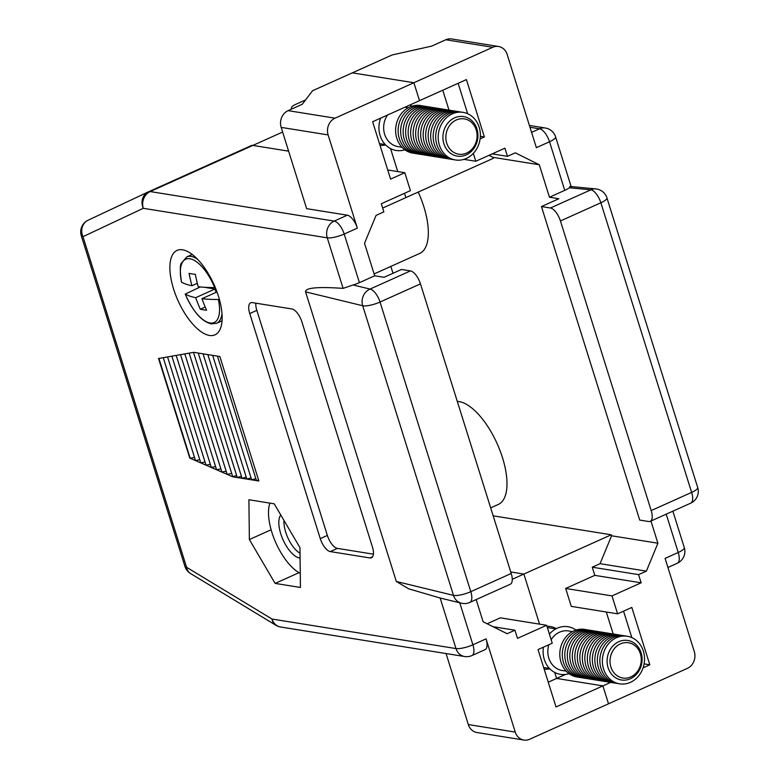 <?xml version="1.0" encoding="UTF-8"?>
<svg xmlns="http://www.w3.org/2000/svg" width="779" height="779" viewBox="0 0 779 779"><rect width="100%" height="100%" fill="white"/><g stroke="black" fill="none" stroke-linecap="round" stroke-linejoin="round"><path stroke-width="1.17" d="M374.115 273.935L419.677 253.457A55.961 23.837 -114.2 0 0 423.854 206.766A55.961 23.837 -114.2 0 0 418.216 192.062M490.673 507.879L498.326 504.441A55.961 23.837 -114.2 0 0 502.504 457.74A55.961 23.837 -114.2 0 0 457.312 401.428M646.385 571.124L600.064 563.684L611.583 535.786L657.904 543.216L646.385 571.124L638.566 574.629L592.244 567.2L594.805 575.369L565.671 588.457L571.289 606.383L617.611 613.823L611.992 595.896L641.127 582.799L594.805 575.369M600.064 563.684L592.244 567.2M550.432 207.993L590.862 189.823A12.912 5.502 65.8 0 1 600.872 202.774L691.635 492.396A12.912 3.155 -17.4 0 0 697.702 487.527L606.938 197.915A12.912 3.155 162.6 0 1 600.872 202.774L560.432 220.954A12.912 5.502 -114.2 0 0 550.432 207.993L541.454 206.562L558.864 198.733L549.477 197.223L539.302 164.758L515.299 152.82L507.48 156.336L492.201 153.882M638.566 574.629L641.127 582.799M617.611 613.823L631.827 607.435L649.803 664.799L643.084 667.817M610.697 682.375L602.907 685.88L608.526 703.807L602.907 685.88L556.586 678.441L602.907 685.88L556.021 706.952L538.036 649.589L552.253 643.201L546.634 625.274L517.499 638.361L514.938 630.201L507.129 633.707L483.126 621.778L476.173 599.587M666.22 514.159L678.236 552.486L665.091 558.397L694.303 651.614A12.912 11.247 99.1 0 1 687.39 668.353L529.662 739.252A12.912 11.247 99.1 0 1 523.868 740.05A12.912 11.247 99.1 0 1 515.26 732.085L486.047 638.868A12.912 5.502 65.8 0 1 485.083 649.647L471.938 655.548A12.912 5.502 -114.2 0 0 472.902 644.778L486.047 638.868M657.904 543.216L650.952 521.024M382.645 208.051L405.898 197.603L404.544 193.28L405.898 197.603L493.292 158.322L492.98 157.329L488.978 155.333M397.748 171.584L390.542 148.575L397.748 171.584M282.631 132.041L252.863 145.42L288.619 151.165L252.863 145.42A12.912 5.502 -114.2 0 0 251.315 145.595A12.912 5.502 -114.2 0 0 251.276 145.615A12.912 5.502 65.8 0 1 251.315 145.595A12.912 5.502 65.8 0 1 252.863 145.42L150.191 191.566L334.181 221.09L347.327 215.189A12.912 5.502 65.8 0 1 357.337 228.14L328.125 134.923L281.17 127.386A12.912 11.247 -80.9 0 1 288.084 110.647L302.291 104.259L312.554 90.734L352.342 72.856L413.892 82.73L419.511 100.657L413.892 82.73L352.342 72.856L392.129 54.968L431.605 46.136L445.812 39.748A12.912 11.247 -80.9 0 1 451.606 38.95L498.55 46.487A12.912 11.247 99.1 0 0 492.756 47.285L335.028 118.174A12.912 11.247 99.1 0 0 328.125 134.923M539.302 164.758L492.98 157.329M611.583 535.786L611.272 534.784L493.165 515.834M392.986 273.293L390.824 266.428M539.565 624.135L523.878 574.065L510.751 571.961L523.878 574.065L539.565 624.135M548.26 682.19L556.586 678.441L554.706 672.443L556.586 678.441L565.525 674.429M631.837 637.602L623.551 611.155M556.264 628.663A21.52 18.754 99.1 0 0 550.383 626.511A21.52 18.754 99.1 0 0 546.965 626.326M606.286 612.002L613.18 633.999M611.272 534.784L512.261 579.284M649.803 664.799L644.097 663.883M467.673 113.734L458.13 83.304M442.764 90.208L449.006 110.131M463.933 159.364L475.794 161.263L504.919 148.166L507.48 156.336M480.331 136.296L484.382 136.948L466.407 79.585L372.625 121.738L390.6 179.102L404.807 172.714L410.426 190.641L381.301 203.738L383.852 211.898L376.043 215.413L364.523 243.321L374.699 275.785L359.421 282.65A12.912 3.155 -17.4 0 1 353.072 284.968L370.025 289.087L410.465 270.907A12.912 5.502 65.8 0 1 420.465 283.868L380.035 302.038A12.912 3.155 162.6 0 1 363.121 305.826A12.912 3.155 162.6 0 1 362.702 305.738A12.912 11.607 -76.3 0 1 370.025 289.087A12.912 5.502 -114.2 0 1 380.035 302.038L470.798 591.66L511.228 573.48L420.465 283.868M549.477 197.223L564.746 190.358L549.516 141.759L536.371 147.669L507.158 54.442A12.912 11.247 99.1 0 0 498.55 46.487M480.107 138.866L484.382 136.948M475.794 161.263L473.32 153.385M606.938 197.915A12.912 12.912 0 0 0 595.838 188.917A12.912 10.838 -84.5 0 0 590.862 189.823L569.322 187.768A12.912 3.155 162.6 0 1 564.746 190.358M569.322 187.768C571.591 186.609 571.737 186.191 569.761 186.502M611.992 595.896L565.671 588.457M541.454 206.562L639.705 520.08L648.683 521.521A12.912 5.502 -114.2 0 0 650.231 521.346A12.912 5.502 -114.2 0 0 651.195 510.576L691.635 492.396A12.912 5.502 65.8 0 1 690.671 503.176A12.912 12.912 0 0 0 697.702 487.527M560.432 220.954L651.195 510.576M218.451 296.224A46.282 19.718 -114.2 0 0 177.047 250.419A46.282 19.718 -114.2 0 0 173.59 289.028A46.282 19.718 -114.2 0 0 214.994 334.834A46.282 19.718 -114.2 0 0 218.451 296.224M492.971 626.676L514.938 630.201M212.648 355.36L251.656 479.854L256.457 480.624L217.448 356.13L193.767 352.332L158.546 358.506L189.764 458.091L232.434 476.67L233.739 476.397L232.785 476.826L251.656 479.854L255.833 478.618M207.847 354.591L246.855 479.085L251.033 477.848M203.046 353.822L242.065 478.316L246.232 477.079M198.246 353.053L237.264 477.537L241.432 476.31M233.739 476.397L236.631 475.541M193.484 352.381L232.785 476.826M189.161 353.14L227.156 474.372L231.431 473.476M184.837 353.9L221.879 472.074L226.153 471.178M180.524 354.649L216.601 469.776L220.876 468.88M176.2 355.409L211.323 467.478L215.598 466.582M171.877 356.169L206.046 465.18L210.32 464.284M167.553 356.918L200.768 462.882L205.043 461.986M163.239 357.678L195.49 460.584L199.765 459.698M158.916 358.437L190.212 458.295L194.487 457.4M217.448 356.13L219.853 356.519L258.871 481.013L256.457 480.624L258.55 480M343.111 288.376L327.268 237.838L143.287 208.305L82.973 236.68L186.57 567.278L271.998 619.032L455.988 648.566L440.145 598.019L408.634 588.797L396.326 581.475L305.563 291.862C305.212 287.772 317.735 286.614 343.111 288.376L353.072 284.968M374.699 275.785L384.086 277.295L401.497 269.466L410.465 270.907M379.986 145.235A21.52 18.754 99.1 0 0 385.654 144.952M544.161 669.103A21.52 18.754 99.1 0 0 549.828 668.82M546.634 625.274L500.313 617.835L487.128 623.765M281.17 127.386L306.644 208.655L347.327 215.189M291.891 308.961L252.25 302.603A12.912 5.502 -114.2 0 0 250.702 302.768A12.912 5.502 -114.2 0 0 249.738 313.548L320.276 538.63A12.912 5.502 -114.2 0 0 330.277 551.581L369.928 557.949A12.912 5.502 -114.2 0 0 371.476 557.774A12.912 5.502 -114.2 0 0 372.44 547.004L301.901 321.912A12.912 5.502 -114.2 0 0 291.891 308.961M299.964 547.666L274.208 503.809L248.91 499.748L249.368 539.545L275.133 583.403L300.431 587.463L299.964 547.666M446.065 653.552L468.315 724.558L515.26 732.085M523.868 740.05L476.923 732.513A12.912 11.247 -80.9 0 1 468.315 724.558M299 572.682L275.133 583.403M271.121 529.769L249.368 539.545M387.738 169.978L404.807 172.714M511.228 573.48A12.912 5.502 65.8 0 1 510.264 584.26L469.834 602.43A12.912 5.502 -114.2 0 0 470.798 591.66A12.912 3.155 -17.4 0 1 453.875 595.448A12.912 3.155 -17.4 0 1 453.466 595.36L362.702 305.738L305.563 291.862M439.2 597.785L461.489 603.209A12.912 11.607 -76.3 0 1 453.466 595.36L396.326 581.475M255.863 303.177A12.912 5.502 -114.2 0 0 256.836 310.354L327.375 535.436A12.912 5.502 -114.2 0 0 337.385 548.387L373.414 554.171M549.409 634.125A24.11 21.004 -80.9 0 1 557.189 628.225A24.11 21.004 -80.9 0 1 576.032 630.075M551.152 639.705A20.02 17.44 -80.9 0 1 559.526 632.188A20.02 17.44 -80.9 0 1 568.504 630.951L572.497 631.584M610.892 667.019A17.868 15.561 99.1 0 0 630.824 676.922A17.868 15.561 99.1 0 0 640.377 653.766A17.868 15.561 99.1 0 0 620.454 643.853A17.868 15.561 99.1 0 0 610.892 667.019M641.117 652.802A20.02 17.44 -80.9 0 1 621.428 679.989A20.02 17.44 -80.9 0 1 608.078 667.652A20.02 17.44 -80.9 0 1 618.779 641.701A20.02 17.44 -80.9 0 1 627.757 640.455A20.02 17.44 -80.9 0 1 627.767 640.455A20.02 17.44 -80.9 0 1 641.117 652.802M621.428 679.989L621.418 679.989A20.02 17.44 -80.9 0 1 608.068 667.652A20.02 17.44 -80.9 0 1 627.767 640.455L627.757 640.455M616.452 637.728A24.11 21.004 -80.9 0 1 643.337 651.098A24.11 21.004 -80.9 0 1 630.435 682.346A24.11 21.004 -80.9 0 1 603.55 668.976A24.11 21.004 -80.9 0 1 616.452 637.728M618.38 683.602A24.11 21.004 -80.9 0 1 599.976 663.26A24.11 21.004 -80.9 0 1 613.949 637.329A24.11 21.004 -80.9 0 1 626.004 636.083M615.877 683.193A24.11 21.004 -80.9 0 1 597.474 662.861A24.11 21.004 -80.9 0 1 611.447 636.93A24.11 21.004 -80.9 0 1 623.502 635.674M613.375 682.793A24.11 21.004 -80.9 0 1 594.971 662.462A24.11 21.004 -80.9 0 1 608.944 636.521A24.11 21.004 -80.9 0 1 620.999 635.274M610.872 682.394A24.11 21.004 -80.9 0 1 592.468 662.053A24.11 21.004 -80.9 0 1 606.442 636.122A24.11 21.004 -80.9 0 1 618.497 634.875M608.36 681.985A24.11 21.004 -80.9 0 1 589.966 661.653A24.11 21.004 -80.9 0 1 603.929 635.722A24.11 21.004 -80.9 0 1 615.994 634.466M605.858 681.586A24.11 21.004 -80.9 0 1 587.454 661.254A24.11 21.004 -80.9 0 1 601.427 635.323A24.11 21.004 -80.9 0 1 613.482 634.067M603.355 681.187A24.11 21.004 -80.9 0 1 584.951 660.845A24.11 21.004 -80.9 0 1 598.924 634.914A24.11 21.004 -80.9 0 1 610.979 633.668M600.852 680.788A24.11 21.004 -80.9 0 1 582.449 660.446A24.11 21.004 -80.9 0 1 596.422 634.515A24.11 21.004 -80.9 0 1 608.477 633.269M598.35 680.379A24.11 21.004 -80.9 0 1 579.946 660.047A24.11 21.004 -80.9 0 1 593.919 634.116A24.11 21.004 -80.9 0 1 605.974 632.86M595.847 679.979A24.11 21.004 -80.9 0 1 577.443 659.647A24.11 21.004 -80.9 0 1 591.417 633.707A24.11 21.004 -80.9 0 1 603.472 632.46M593.345 679.58A24.11 21.004 -80.9 0 1 574.941 659.238A24.11 21.004 -80.9 0 1 588.914 633.308A24.11 21.004 -80.9 0 1 600.969 632.061M590.833 679.181A24.11 21.004 -80.9 0 1 572.438 658.839A24.11 21.004 -80.9 0 1 586.402 632.908A24.11 21.004 -80.9 0 1 598.467 631.662M588.33 678.772A24.11 21.004 -80.9 0 1 569.926 658.44A24.11 21.004 -80.9 0 1 583.899 632.509A24.11 21.004 -80.9 0 1 595.954 631.253M585.827 678.373A24.11 21.004 -80.9 0 1 567.424 658.041A24.11 21.004 -80.9 0 1 581.397 632.1A24.11 21.004 -80.9 0 1 593.452 630.854M583.325 677.973A24.11 21.004 -80.9 0 1 564.921 657.632A24.11 21.004 -80.9 0 1 578.894 631.701A24.11 21.004 -80.9 0 1 590.949 630.454M580.822 677.574A24.11 21.004 -80.9 0 1 562.419 657.233A24.11 21.004 -80.9 0 1 576.392 631.302A24.11 21.004 -80.9 0 1 588.447 630.055M578.32 677.165A24.11 21.004 -80.9 0 1 559.916 656.833A24.11 21.004 -80.9 0 1 573.889 630.902A24.11 21.004 -80.9 0 1 585.944 629.646M566.148 671.118L562.156 670.476A20.02 17.44 -80.9 0 1 548.815 658.138A20.02 17.44 -80.9 0 1 548.874 644.72M569.03 673.66A24.11 21.004 -80.9 0 1 543.46 647.154M409.92 104.97A24.11 21.004 -80.9 0 1 411.857 106.207M446.727 143.151A17.868 15.561 99.1 0 0 466.65 153.054A17.868 15.561 99.1 0 0 476.212 129.898A17.868 15.561 99.1 0 0 456.29 119.995A17.868 15.561 99.1 0 0 446.727 143.151M476.943 128.934A20.02 17.44 -80.9 0 1 457.254 156.121A20.02 17.44 -80.9 0 1 443.903 143.784A20.02 17.44 -80.9 0 1 454.615 117.833A20.02 17.44 -80.9 0 1 463.593 116.587L463.593 116.587A20.02 17.44 -80.9 0 1 476.943 128.934M457.244 156.121L457.254 156.121A20.02 17.44 -80.9 0 1 457.244 156.121A20.02 17.44 -80.9 0 1 443.903 143.784A20.02 17.44 -80.9 0 1 463.593 116.587L463.593 116.587M452.287 113.861A24.11 21.004 -80.9 0 1 479.173 127.23A24.11 21.004 -80.9 0 1 466.27 158.478A24.11 21.004 -80.9 0 1 439.385 145.118A24.11 21.004 -80.9 0 1 452.287 113.861M454.206 159.734A24.11 21.004 -80.9 0 1 435.812 139.392A24.11 21.004 -80.9 0 1 449.775 113.461A24.11 21.004 -80.9 0 1 461.84 112.215M451.703 159.325A24.11 21.004 -80.9 0 1 433.299 138.993A24.11 21.004 -80.9 0 1 447.273 113.062A24.11 21.004 -80.9 0 1 459.328 111.806M449.201 158.926A24.11 21.004 -80.9 0 1 430.797 138.594A24.11 21.004 -80.9 0 1 444.77 112.653A24.11 21.004 -80.9 0 1 456.825 111.407M446.698 158.526A24.11 21.004 -80.9 0 1 428.294 138.185A24.11 21.004 -80.9 0 1 442.268 112.254A24.11 21.004 -80.9 0 1 454.323 111.008M444.196 158.127A24.11 21.004 -80.9 0 1 425.792 137.786A24.11 21.004 -80.9 0 1 439.765 111.855A24.11 21.004 -80.9 0 1 451.82 110.608M441.693 157.718A24.11 21.004 -80.9 0 1 423.289 137.386A24.11 21.004 -80.9 0 1 437.262 111.455A24.11 21.004 -80.9 0 1 449.317 110.199M439.19 157.319A24.11 21.004 -80.9 0 1 420.787 136.987A24.11 21.004 -80.9 0 1 434.76 111.046A24.11 21.004 -80.9 0 1 446.815 109.8M436.678 156.92A24.11 21.004 -80.9 0 1 418.284 136.578A24.11 21.004 -80.9 0 1 432.248 110.647A24.11 21.004 -80.9 0 1 444.312 109.401M434.176 156.511A24.11 21.004 -80.9 0 1 415.772 136.179A24.11 21.004 -80.9 0 1 429.745 110.248A24.11 21.004 -80.9 0 1 441.8 108.992M431.673 156.112A24.11 21.004 -80.9 0 1 413.269 135.78A24.11 21.004 -80.9 0 1 427.243 109.849A24.11 21.004 -80.9 0 1 439.298 108.593M429.171 155.712A24.11 21.004 -80.9 0 1 410.767 135.371A24.11 21.004 -80.9 0 1 424.74 109.44A24.11 21.004 -80.9 0 1 436.795 108.193M426.668 155.313A24.11 21.004 -80.9 0 1 408.264 134.971A24.11 21.004 -80.9 0 1 422.237 109.041A24.11 21.004 -80.9 0 1 434.293 107.794M424.166 154.904A24.11 21.004 -80.9 0 1 405.762 134.572A24.11 21.004 -80.9 0 1 419.735 108.641A24.11 21.004 -80.9 0 1 431.79 107.385M421.663 154.505A24.11 21.004 -80.9 0 1 403.259 134.173A24.11 21.004 -80.9 0 1 417.232 108.232A24.11 21.004 -80.9 0 1 429.287 106.986M419.151 154.106A24.11 21.004 -80.9 0 1 400.757 133.764A24.11 21.004 -80.9 0 1 414.72 107.833A24.11 21.004 -80.9 0 1 426.785 106.587M416.648 153.706A24.11 21.004 -80.9 0 1 398.244 133.365A24.11 21.004 -80.9 0 1 412.218 107.434A24.11 21.004 -80.9 0 1 424.273 106.187M414.146 153.297A24.11 21.004 -80.9 0 1 395.742 132.966A24.11 21.004 -80.9 0 1 409.715 107.035A24.11 21.004 -80.9 0 1 421.77 105.778M401.983 147.25L397.991 146.608A20.02 17.44 -80.9 0 1 384.641 134.27A20.02 17.44 -80.9 0 1 387.494 115.049M404.866 149.792A24.11 21.004 -80.9 0 1 383.862 142.898A24.11 21.004 -80.9 0 1 380.649 118.126M305.582 99.926L295.747 104.347A8.608 2.103 -17.4 0 0 291.726 107.2L291.015 109.333M300.012 573.227L300.266 573.363A42.407 18.063 65.8 0 1 300.012 573.227A42.407 18.063 65.8 0 1 280.781 552.389A42.407 18.063 65.8 0 1 268.482 513.147A42.407 18.063 65.8 0 1 269.339 504.987A42.407 18.063 65.8 0 1 269.914 503.117M300.09 558.007A24.11 10.273 65.8 0 1 285.805 545.154A24.11 10.273 65.8 0 1 280.791 515.016M210.018 322.973A34.704 14.782 -114.2 0 0 218.354 299.487A155.712 37.986 162.6 0 1 201.956 298.688A155.712 135.653 99.1 0 0 206.581 310.237A154.632 37.723 162.6 0 1 200.33 309.234A155.712 135.653 -80.9 0 1 195.695 297.685A155.712 37.986 162.6 0 1 185.305 294.18A34.704 14.782 -114.2 0 0 210.018 322.973M219.366 299.35L218.354 299.487M200.252 286.964L185.207 294.092C193.026 311.59 201.722 321.523 211.275 323.879L216.601 323.256L222.044 320.812M195.354 274.383A155.712 135.653 99.1 0 0 198.207 286.74A155.712 37.986 -17.4 0 0 214.614 287.539A34.704 14.782 -114.2 0 0 189.891 258.745A34.704 14.782 -114.2 0 0 181.556 282.232A155.712 37.986 -17.4 0 0 191.946 285.727A155.712 135.653 -80.9 0 1 189.093 273.38A154.632 37.723 -17.4 0 0 195.354 274.383M214.614 287.539L215.257 287.47M216.056 292.349L215.014 288.999L204.293 287.285M216.99 291.93L201.956 298.688M215.014 288.999L195.695 297.685M197.321 283.322L191.946 285.727M205.198 307.043L200.33 309.234M283.994 520.469A21.958 9.348 -114.2 0 0 300.032 553.217M667.934 567.463L677.272 563.256A12.912 5.502 65.8 0 0 678.236 552.486A12.912 3.155 -17.4 0 0 684.293 547.618L672.871 511.17M251.344 145.576L148.643 191.741A12.912 5.502 -114.2 0 0 148.614 191.751A12.912 11.685 -115.2 0 0 148.448 191.829L88.124 220.204A12.912 11.685 -115.2 0 1 88.3 220.126M531.58 132.372L539.516 128.798L529.983 127.269M492.756 47.285L445.812 39.748M555.583 136.89A12.912 12.912 0 0 0 545.31 127.999A12.912 11.247 -80.9 0 0 539.516 128.798A12.912 5.502 65.8 0 1 549.516 141.759A12.912 3.155 -17.4 0 0 555.583 136.89L571.143 186.561L595.838 188.917M357.337 228.14L344.191 234.051L359.421 282.65M344.191 234.051A12.912 3.155 162.6 0 1 327.268 237.838A12.912 11.247 99.1 0 1 334.181 221.09A12.912 5.502 -114.2 0 1 344.191 234.051M459.746 602.78L472.902 644.778A12.912 3.155 162.6 0 1 455.988 648.566A12.912 11.247 -80.9 0 0 464.596 656.522A12.912 12.912 0 0 0 471.938 655.548M288.084 110.647L335.028 118.174M148.682 191.722L251.276 145.615M150.191 191.566A12.912 5.502 -114.2 0 0 148.643 191.741A12.912 12.912 0 0 0 148.448 191.829A12.912 11.685 -115.2 0 0 143.287 208.305A12.912 11.247 -80.9 0 1 150.191 191.566M81.298 235.755A12.912 3.155 162.6 0 0 82.973 236.68A12.912 11.685 -115.2 0 1 88.124 220.204A12.912 12.912 0 0 0 81.298 235.755L184.905 566.343A12.912 12.912 0 0 0 190.534 573.529L275.961 625.294A12.912 9.942 -58.8 0 1 271.998 619.032A12.912 11.247 -80.9 0 0 280.606 626.998L464.596 656.522M190.534 573.529A12.912 9.942 121.2 0 1 186.57 567.278A12.912 3.155 162.6 0 1 184.905 566.343M372.625 556.732L369.928 557.949M337.385 548.387L330.277 551.581M327.375 535.436L320.276 538.63M256.836 310.354L249.738 313.548M221.996 313.713A36.379 15.492 65.8 0 1 216.601 323.256M192.218 254.451L186.775 256.904A36.379 15.492 65.8 0 1 191.137 256.418A36.379 15.492 65.8 0 1 197.496 259.203M677.272 563.256A12.912 12.912 0 0 0 684.293 547.618M529.418 125.448L545.31 127.999M650.231 521.346L690.671 503.176M275.961 625.294A12.912 12.912 0 0 0 280.606 626.998M461.489 603.209A12.912 12.912 0 0 0 469.834 602.43M549.458 668.44L543.654 667.506M555.797 628.906L547.345 627.553M385.284 144.573L379.49 143.638M408.323 107.726L404.992 107.19M269.339 504.987L269.826 503.107M186.775 256.904L181.526 263.029C179.92 264.383 179.9 270.751 181.458 282.115"/></g></svg>

